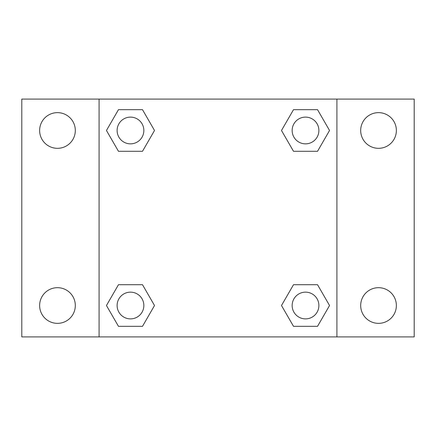 <?xml version="1.0" encoding="UTF-8"?>
<svg xmlns="http://www.w3.org/2000/svg" width="436" height="436" viewBox="0 0 436 436"><rect width="100%" height="100%" fill="white"/><g stroke="black" fill="none" stroke-linecap="round" stroke-linejoin="round"><path stroke-width="0.65" d="M57.47 323.354A17.838 17.838 0 0 0 72.921 296.6A17.838 17.838 0 0 0 42.025 296.6A17.838 17.838 0 0 0 57.47 323.354M378.53 323.354A17.838 17.838 0 0 0 393.975 296.6A17.838 17.838 0 0 0 363.079 296.6A17.838 17.838 0 0 0 378.53 323.354M378.53 148.322A17.838 17.838 0 0 0 393.975 121.562A17.838 17.838 0 0 0 363.079 121.562A17.838 17.838 0 0 0 378.53 148.322M57.47 148.322A17.838 17.838 0 0 0 72.921 121.562A17.838 17.838 0 0 0 42.025 121.562A17.838 17.838 0 0 0 57.47 148.322M414.2 336.908L21.8 336.908L21.8 99.092L414.2 99.092L414.2 336.908M118.467 284.708L142.496 284.708L154.513 305.516L142.496 326.324L118.467 326.324L106.455 305.516L118.467 284.708L142.496 284.708L118.467 284.708M293.504 109.676L317.533 109.676L329.545 130.484L317.533 151.292L293.504 151.292L281.487 130.484L293.504 109.676L317.533 109.676L293.504 109.676M99.092 336.908L99.092 99.092M336.908 99.092L336.908 336.908M118.467 109.676L142.496 109.676L154.513 130.484L142.496 151.292L118.467 151.292L106.455 130.484L118.467 109.676L142.496 109.676L118.467 109.676M293.504 284.708L317.533 284.708L329.545 305.516L317.533 326.324L293.504 326.324L281.487 305.516L293.504 284.708L317.533 284.708L293.504 284.708M317.533 326.324L293.504 326.324L317.533 326.324M318.885 305.516A13.363 13.363 0 0 0 298.834 293.94A13.363 13.363 0 0 0 298.834 317.092A13.363 13.363 0 0 0 318.885 305.516M142.496 326.324L118.467 326.324L142.496 326.324M143.847 305.516A13.363 13.363 0 0 0 123.802 293.94A13.363 13.363 0 0 0 123.802 317.092A13.363 13.363 0 0 0 143.847 305.516M317.533 151.292L293.504 151.292L317.533 151.292M318.885 130.484A13.363 13.363 0 0 0 298.834 118.908A13.363 13.363 0 0 0 298.834 142.06A13.363 13.363 0 0 0 318.885 130.484M142.496 151.292L118.467 151.292L142.496 151.292M143.847 130.484A13.363 13.363 0 0 0 123.802 118.908A13.363 13.363 0 0 0 123.802 142.06A13.363 13.363 0 0 0 143.847 130.484"/></g></svg>
